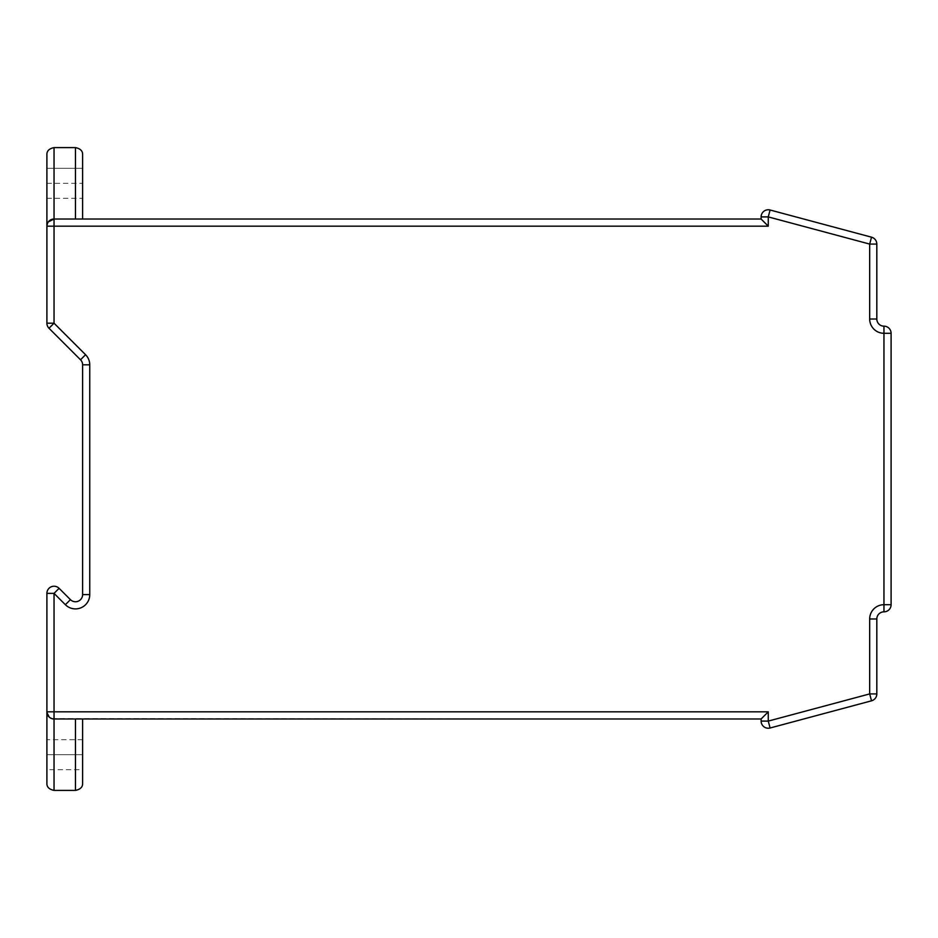 <?xml version="1.0" encoding="UTF-8"?>
<svg xmlns="http://www.w3.org/2000/svg" width="938" height="938" viewBox="0 0 938 938"><rect width="100%" height="100%" fill="white"/><g stroke="black" fill="none" stroke-linecap="round" stroke-linejoin="round"><path stroke-width="0.7" stroke-dasharray="4.69 3.52" d="M46.9 226.164L46.9 323.2L54.041 323.2L48.987 328.253L80.516 359.782A7.141 7.141 0 0 1 82.614 364.823L89.755 364.823A14.281 14.281 0 0 0 85.569 354.728L54.041 323.2L54.041 219.023L82.614 219.023L54.041 219.023A7.141 7.141 0 0 0 46.9 226.164L768.257 226.164L761.117 219.023L54.041 219.023C49.761 219.386 47.369 221.767 46.9 226.164C47.369 221.767 49.761 219.386 54.041 219.023L54.041 147.606C49.104 148.626 46.724 151.006 46.9 154.747L46.9 226.164L46.9 154.747L46.9 226.164L48.33 221.884L46.9 226.164L48.33 221.884L47.263 223.924M46.9 168.312L46.9 198.317L46.9 168.312L46.9 198.317L46.9 168.312L46.9 198.317L46.9 168.312L82.614 168.312L82.614 198.317L82.614 168.312L82.614 198.317L82.614 168.312L82.614 198.317L82.614 168.312L46.9 168.312L82.614 168.312M89.755 364.823L89.755 594.598L82.614 594.598A7.141 7.141 0 0 1 70.42 599.652L59.094 588.325L54.041 593.379L46.9 593.379L46.9 783.253C46.724 786.994 49.104 789.374 54.041 790.394L75.474 790.394L54.041 790.394C49.104 789.374 46.724 786.994 46.9 783.253C46.724 786.994 49.104 789.374 54.041 790.394L75.474 790.394C80.398 789.374 82.778 786.994 82.614 783.253C82.778 786.994 80.398 789.374 75.474 790.394L54.041 790.394C49.104 789.374 46.724 786.994 46.9 783.253M82.614 769.688L82.614 739.683L82.614 754.68L46.9 754.68L46.9 739.683L46.9 769.688L46.9 739.683L46.9 769.688L46.9 739.683L46.9 769.688L46.9 754.68L82.614 754.68L82.614 769.688L82.614 739.683L82.614 769.688L82.614 739.683L82.614 769.688L46.9 769.688M82.614 154.747C82.778 151.006 80.398 148.626 75.474 147.606C80.398 148.626 82.778 151.006 82.614 154.747C82.778 151.006 80.398 148.626 75.474 147.606L54.041 147.606L75.474 147.606C80.398 148.626 82.778 151.006 82.614 154.747L82.614 219.023M49.866 220.371L51.86 219.363M82.614 594.598L82.614 364.823M761.117 216.901L768.257 216.901L770.098 210.006A7.141 7.141 0 0 0 761.117 216.901L761.117 219.023M51.848 718.625L761.117 718.977L761.117 721.099L768.257 721.099L770.098 727.994L871.519 700.815L869.678 693.921L768.257 721.099L768.257 711.836L46.9 711.836A7.141 7.141 0 0 0 54.041 718.977L82.614 718.977L75.474 718.977L82.614 718.977L75.474 718.977L82.614 718.977L75.474 718.977L75.474 790.394C80.398 789.374 82.778 786.994 82.614 783.253C82.778 786.994 80.398 789.374 75.474 790.394L54.041 790.394L54.041 718.977L75.474 718.977L75.474 790.394L75.474 718.977L75.474 790.394L75.474 718.977L54.041 718.977L75.474 718.977M770.098 210.006L871.519 237.185L869.678 244.079L869.678 319.014A14.281 14.281 0 0 0 883.959 333.295L891.1 333.295L891.1 604.705L883.959 604.705A14.281 14.281 0 0 0 869.678 618.986L869.678 693.921L876.819 693.921L876.819 618.986A7.141 7.141 0 0 1 883.959 611.846A7.141 7.141 0 0 0 891.1 604.705M768.257 226.164L768.257 216.901L869.678 244.079L876.819 244.079A7.141 7.141 0 0 0 871.519 237.185M876.819 244.079L876.819 319.014A7.141 7.141 0 0 0 883.959 326.154L883.959 611.846M761.117 718.977L768.257 711.836M54.041 718.977L54.041 790.394L54.041 718.977C49.761 718.614 47.381 716.233 46.9 711.836C47.381 716.233 49.761 718.614 54.041 718.977L54.041 593.379L65.367 604.705L70.42 599.652M46.9 711.836L49.925 717.676M82.614 718.977L82.614 783.253M51.86 718.637L49.866 717.629M48.33 716.116L47.263 714.076M75.474 219.023L75.474 147.606L75.474 219.023L75.474 147.606L75.474 219.023L75.474 147.606L54.041 147.606C49.104 148.626 46.724 151.006 46.9 154.747C46.724 151.006 49.104 148.626 54.041 147.606C49.104 148.626 46.724 151.006 46.9 154.747M46.9 183.32L82.614 183.32M82.614 754.68L46.9 754.68M85.569 354.728L80.516 359.782M869.678 319.014L876.819 319.014M869.678 618.986L876.819 618.986M54.041 147.606L54.041 219.023L54.041 147.606M46.9 198.317L82.614 198.317M82.614 739.683L46.9 739.683"/><path stroke-width="1.41" d="M70.42 599.652L59.094 588.325L54.041 593.379L65.367 604.705L70.42 599.652A7.141 7.141 0 0 0 82.614 594.598L89.755 594.598A14.281 14.281 0 0 1 65.367 604.705A14.281 14.281 0 0 0 89.755 594.598L89.755 364.823A14.281 14.281 0 0 0 85.569 354.728L54.041 323.2L46.9 323.2A7.141 7.141 0 0 0 48.987 328.253A7.141 7.141 0 0 1 46.9 323.2L46.9 154.747C46.724 151.006 49.104 148.626 54.041 147.606L75.474 147.606C80.398 148.626 82.778 151.006 82.614 154.747L82.614 219.023M761.117 718.977L768.257 711.836L768.257 721.099L770.098 727.994L871.519 700.815A7.141 7.141 0 0 0 876.819 693.921A7.141 7.141 0 0 1 871.519 700.815L869.678 693.921L768.257 721.099L761.117 721.099A7.141 7.141 0 0 0 770.098 727.994A7.141 7.141 0 0 1 761.117 721.099L761.117 718.977L54.041 718.977L54.041 790.394C49.104 789.374 46.724 786.994 46.9 783.253L46.9 593.379A7.141 7.141 0 0 1 59.094 588.325A7.141 7.141 0 0 0 46.9 593.379L54.041 593.379L54.041 718.977L51.86 718.637M51.86 219.363L54.041 219.023L54.041 226.164L768.257 226.164L761.117 219.023L54.041 219.023L48.33 221.884L49.866 220.371M89.755 364.823L82.614 364.823A7.141 7.141 0 0 0 80.516 359.782L48.987 328.253L54.041 323.2L54.041 226.164L46.9 226.164L47.263 223.924M46.9 226.164A7.141 7.141 0 0 1 54.041 219.023L48.33 221.884L54.041 219.023L54.041 147.606C49.104 148.626 46.724 151.006 46.9 154.747M82.614 364.823L82.614 594.598M761.117 219.023L761.117 216.901A7.141 7.141 0 0 1 770.098 210.006L768.257 216.901L761.117 216.901A7.141 7.141 0 0 1 770.098 210.006L871.519 237.185A7.141 7.141 0 0 1 876.819 244.079L869.678 244.079L871.519 237.185A7.141 7.141 0 0 1 876.819 244.079L876.819 319.014A7.141 7.141 0 0 0 883.959 326.154A7.141 7.141 0 0 1 891.1 333.295A7.141 7.141 0 0 0 883.959 326.154A7.141 7.141 0 0 1 876.819 319.014L869.678 319.014L869.678 244.079L768.257 216.901L768.257 226.164M871.519 700.815A7.141 7.141 0 0 0 876.819 693.921L876.819 618.986A7.141 7.141 0 0 1 883.959 611.846L883.959 604.705L891.1 604.705L891.1 333.295L883.959 333.295A14.281 14.281 0 0 1 869.678 319.014M49.925 717.676L51.848 718.625M82.614 718.977L82.614 783.253C82.778 786.994 80.398 789.374 75.474 790.394C80.398 789.374 82.778 786.994 82.614 783.253L82.614 769.688L82.614 783.253M46.9 783.253C46.724 786.994 49.104 789.374 54.041 790.394L75.474 790.394L75.474 718.977M49.866 717.629L48.33 716.116M47.263 714.076L46.9 711.836L768.257 711.836M54.041 718.977A7.141 7.141 0 0 1 46.9 711.836M891.1 604.705A7.141 7.141 0 0 1 883.959 611.846M75.474 219.023L75.474 147.606C80.398 148.626 82.778 151.006 82.614 154.747M883.959 326.154L883.959 604.705A14.281 14.281 0 0 0 869.678 618.986L876.819 618.986M876.819 693.921L869.678 693.921L869.678 618.986M80.516 359.782L85.569 354.728"/></g></svg>
